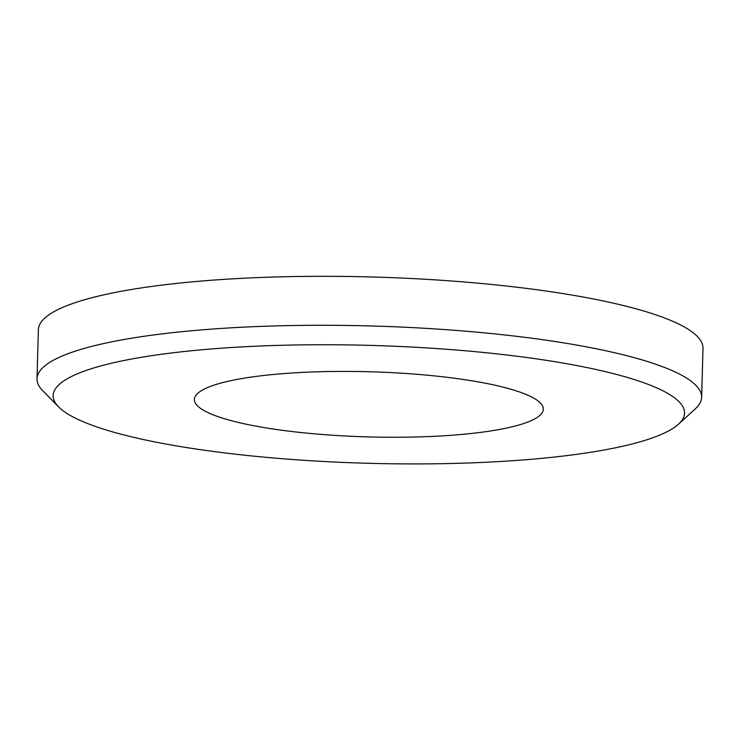 <?xml version="1.0" encoding="UTF-8"?>
<svg xmlns="http://www.w3.org/2000/svg" width="740" height="740" viewBox="0 0 740 740"><rect width="100%" height="100%" fill="white"/><g stroke="black" fill="none" stroke-linecap="round" stroke-linejoin="round"><path stroke-width="1.11" d="M299.441 432.364A174.538 32.578 1.6 0 1 194.398 399.461A174.538 32.578 1.6 0 1 438.274 376.299A174.538 32.578 1.6 0 1 543.327 409.202A174.538 32.578 1.6 0 1 299.441 432.364M701.631 397.288L703 348.318A332.445 62.067 -178.4 0 0 502.904 285.64A332.445 62.067 -178.4 0 0 38.369 329.753L37 378.723A332.445 62.067 1.6 0 1 501.535 334.61A332.445 62.067 1.6 0 1 701.631 397.288A332.445 62.067 1.6 0 1 695.249 408.906L678.497 424.187A315.823 58.96 1.6 0 1 243.247 455.054A315.823 58.96 1.6 0 1 58.599 406.871A315.823 58.96 1.6 0 1 171.874 352.925A315.823 58.96 1.6 0 1 494.468 353.609A315.823 58.96 1.6 0 1 678.497 424.187M58.599 406.871L42.726 390.683A332.445 62.067 1.6 0 1 37 378.723"/></g></svg>
